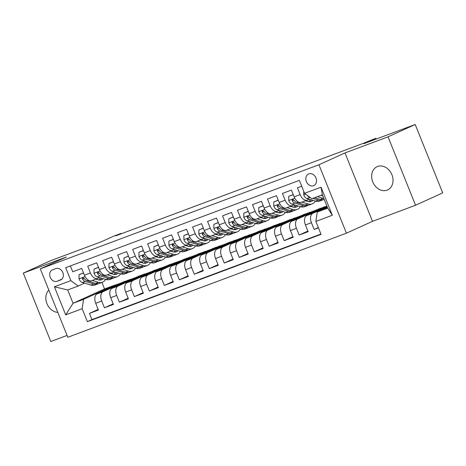 <?xml version="1.0" encoding="UTF-8"?>
<svg xmlns="http://www.w3.org/2000/svg" width="466" height="466" viewBox="0 0 466 466"><rect width="100%" height="100%" fill="white"/><g stroke="black" fill="none" stroke-linecap="round" stroke-linejoin="round"><path stroke-width="0.7" d="M377.577 166.479A12.763 10.223 -114.4 0 0 377.052 166.7A12.763 10.223 -114.4 0 0 372.882 182.223A12.763 10.223 -114.4 0 0 387.089 190.145A12.763 10.223 -114.4 0 0 387.613 189.93A12.763 10.223 -114.4 0 0 391.784 174.406A12.763 10.223 -114.4 0 0 377.577 166.479M48.837 290.073A12.763 10.223 -114.4 0 0 46.938 303.611A12.763 10.223 -114.4 0 0 57.801 312.377M308.801 173.87A6.378 5.114 -114.4 0 0 308.539 173.975A6.378 5.114 -114.4 0 0 306.453 181.74A6.378 5.114 -114.4 0 0 313.56 185.701A6.378 5.114 -114.4 0 0 313.822 185.59A6.378 5.114 -114.4 0 0 315.907 177.831A6.378 5.114 -114.4 0 0 308.801 173.87M415.555 205.244L442.7 192.901L415.2 124.492L388.056 136.835L344.986 152.924L318.93 164.772L346.43 233.181L372.491 221.333L415.555 205.244L388.056 136.835M318.93 164.772L40.309 268.853L67.809 337.262L346.43 233.181M40.309 268.853L66.364 257.011L23.3 273.099L50.8 341.508L67.069 335.427M23.3 273.099L50.444 260.756L101.751 241.592L113.692 236.163L121.183 233.361L115.754 235.831L362.921 143.499L375.841 138.233L363.894 143.662L415.2 124.492M301.718 186.249L297.419 187.85L300.133 194.602L294.139 196.838A7.974 4.765 69.5 0 0 301.275 202.337L307.269 200.095A7.974 4.765 -110.5 0 1 300.133 194.602M294.139 196.838L291.431 190.093L282.443 193.448L285.151 200.199L279.163 202.436A7.974 4.765 69.5 0 0 286.299 207.929L292.287 205.692A7.974 4.765 -110.5 0 1 285.151 200.199M279.163 202.436L276.449 195.685L267.461 199.046L270.175 205.791L264.181 208.028A7.974 4.765 69.5 0 0 271.317 213.527L277.311 211.29A7.974 4.765 -110.5 0 1 270.175 205.791M264.181 208.028L261.467 201.283L252.479 204.638L255.193 211.389L249.205 213.626A7.974 4.765 69.5 0 0 256.335 219.125L262.329 216.888A7.974 4.765 -110.5 0 1 255.193 211.389M249.205 213.626L246.491 206.881L237.503 210.236L240.217 216.987L234.223 219.224A7.974 4.765 69.5 0 0 241.359 224.717L247.347 222.48A7.974 4.765 -110.5 0 1 240.217 216.987M234.223 219.224L231.509 212.473L222.521 215.834L225.235 222.579L219.241 224.822A7.974 4.765 69.5 0 0 226.377 230.315L232.371 228.078A7.974 4.765 -110.5 0 1 225.235 222.579M219.241 224.822L216.533 218.071L207.545 221.426L210.253 228.177L204.265 230.414A7.974 4.765 69.5 0 0 211.395 235.912L217.389 233.676A7.974 4.765 -110.5 0 1 210.253 228.177M204.265 230.414L201.551 223.668L192.563 227.024L195.277 233.775L189.283 236.012A7.974 4.765 69.5 0 0 196.419 241.51L202.413 239.268A7.974 4.765 -110.5 0 1 195.277 233.775M189.283 236.012L186.569 229.26L177.581 232.621L180.295 239.367L174.307 241.609A7.974 4.765 69.5 0 0 181.437 247.102L187.431 244.866A7.974 4.765 -110.5 0 1 180.295 239.367M174.307 241.609L171.593 234.858L162.605 238.213L165.319 244.965L159.325 247.201A7.974 4.765 69.5 0 0 166.461 252.7L172.449 250.463A7.974 4.765 -110.5 0 1 165.319 244.965M159.325 247.201L156.611 240.456L147.623 243.811L150.337 250.562L144.344 252.799A7.974 4.765 69.5 0 0 151.479 258.298L157.473 256.055A7.974 4.765 -110.5 0 1 150.337 250.562M144.344 252.799L141.635 246.048L132.647 249.409L135.356 256.154L129.367 258.397A7.974 4.765 69.5 0 0 136.497 263.89L142.491 261.653A7.974 4.765 -110.5 0 1 135.356 256.154M129.367 258.397L126.653 251.646L117.665 255.007L120.379 261.752L114.386 263.989A7.974 4.765 69.5 0 0 121.521 269.488L127.509 267.251A7.974 4.765 -110.5 0 1 120.379 261.752M114.386 263.989L111.671 257.244L102.683 260.599L105.398 267.35L99.404 269.587A7.974 4.765 69.5 0 0 106.539 275.086L112.533 272.843A7.974 4.765 -110.5 0 1 105.398 267.35M99.404 269.587L96.695 262.836L87.707 266.197L90.416 272.942A7.974 4.765 69.5 0 0 97.551 278.441A7.974 4.765 69.5 0 0 97.732 278.365L99.508 277.561M122.115 283.753L121.946 283.322L130.09 279.623L124.02 281.674L97.097 293.918A7.974 4.765 69.5 0 0 95.722 303.284L98.437 310.036L89.449 313.391L98.192 309.418M130.014 279.437L103.085 291.675A7.974 4.765 69.5 0 0 101.716 301.048L104.431 307.799L113.168 303.826M104.431 307.799L113.419 304.438L110.704 297.692A7.974 4.765 69.5 0 1 112.073 288.32L139.002 276.082L144.996 273.839L118.067 286.083L112.073 288.32M152.079 272.563L151.904 272.132L160.048 268.428L153.984 270.484L127.055 282.722A7.974 4.765 69.5 0 0 125.686 292.095L128.395 298.846L119.407 302.201L128.15 298.228M167.055 266.966L166.886 266.535L175.03 262.836L168.96 264.886L142.031 277.13A7.974 4.765 69.5 0 0 140.662 286.497L143.377 293.248L134.389 296.603L143.126 292.631M182.037 261.368L181.862 260.937L190.006 257.238L183.942 259.288L157.013 271.532A7.974 4.765 69.5 0 0 155.644 280.905L158.358 287.65L149.37 291.011L158.108 287.033M197.019 255.776L196.844 255.345L204.988 251.64L198.918 253.696L171.995 265.935A7.974 4.765 69.5 0 0 170.62 275.307L173.335 282.052L164.347 285.413L173.09 281.441M211.995 250.178L211.82 249.747L219.964 246.048L213.9 248.098L186.971 260.343A7.974 4.765 69.5 0 0 185.602 269.709L188.316 276.46L179.328 279.816L188.066 275.843M226.977 244.58L226.802 244.149L234.946 240.45L228.882 242.501L201.953 254.745A7.974 4.765 69.5 0 0 200.584 264.117L203.293 270.863L194.305 274.224L203.048 270.245M241.953 238.988L241.784 238.557L249.927 234.852L243.858 236.909L216.929 249.147A7.974 4.765 69.5 0 0 215.56 258.519L218.274 265.265L209.286 268.626L218.024 264.653M256.935 233.39L256.76 232.959L264.904 229.255L258.84 231.311L231.911 243.555A7.974 4.765 69.5 0 0 230.542 252.922L233.256 259.673L224.268 263.028L233.006 259.055M271.917 227.792L271.742 227.361L279.885 223.663L273.816 225.713L246.893 237.957A7.974 4.765 69.5 0 0 245.518 247.33L248.232 254.075L239.244 257.43L247.988 253.457M286.893 222.2L286.718 221.769L294.861 218.065L288.798 220.121L261.869 232.359A7.974 4.765 69.5 0 0 260.5 241.732L263.214 248.477L254.226 251.838L262.964 247.865M301.875 216.603L301.7 216.172L309.843 212.467L303.78 214.523L276.851 226.767A7.974 4.765 69.5 0 0 275.482 236.134L278.19 242.885L269.202 246.24L277.946 242.268M316.851 211.005L316.682 210.574L324.825 206.875L318.756 208.925L291.832 221.169A7.974 4.765 69.5 0 0 290.458 230.536L293.172 237.287L284.184 240.642L292.928 236.67M327.015 206.386L306.809 215.572A7.974 4.765 69.5 0 0 305.44 224.944L308.154 231.689L299.166 235.05L307.904 231.078M307.269 200.095A7.974 4.765 -110.5 0 0 307.449 200.025L309.22 199.215M292.287 205.692A7.974 4.765 -110.5 0 0 292.467 205.617L294.244 204.813M277.311 211.29A7.974 4.765 -110.5 0 0 277.491 211.215L279.262 210.411M262.329 216.888A7.974 4.765 -110.5 0 0 262.509 216.812L264.28 216.003M247.347 222.48A7.974 4.765 -110.5 0 0 247.533 222.404L249.304 221.6M232.371 228.078A7.974 4.765 -110.5 0 0 232.551 228.002L234.322 227.198M217.389 233.676A7.974 4.765 -110.5 0 0 217.57 233.6L219.346 232.79M202.413 239.268A7.974 4.765 -110.5 0 0 202.594 239.192L204.364 238.388M187.431 244.866A7.974 4.765 -110.5 0 0 187.612 244.79L189.382 243.986M172.449 250.463A7.974 4.765 -110.5 0 0 172.636 250.388L174.406 249.578M157.473 256.055A7.974 4.765 -110.5 0 0 157.654 255.98L159.424 255.176M142.491 261.653A7.974 4.765 -110.5 0 0 142.672 261.577L144.443 260.774M127.509 267.251A7.974 4.765 -110.5 0 0 127.696 267.175L129.466 266.366M112.533 272.843A7.974 4.765 -110.5 0 0 112.714 272.767L114.485 271.963M57.184 281.266L60.481 280.031A6.18 4.951 -114.4 0 0 60.731 279.926A6.18 4.951 -114.4 0 0 62.753 272.406A6.18 4.951 -114.4 0 0 55.873 268.567L52.576 269.802A6.18 4.951 -114.4 0 0 52.32 269.907A6.18 4.951 -114.4 0 0 50.305 277.427A6.18 4.951 -114.4 0 0 57.184 281.266L61.902 279.117M327.423 207.417L317.23 212.047L327.715 208.133L322.361 194.823L311.876 198.737L304.56 193.314L299.358 180.371L65.677 267.67L70.879 280.614L78.195 286.037L84.527 283.159M304.56 193.314L321.039 187.163L332.334 215.263L315.861 221.42L321.062 234.363L87.381 321.662L82.173 308.719L65.7 314.87L54.4 286.771L70.879 280.614M327.179 206.799L312.803 213.335L306.809 215.572M324.75 206.688L297.821 218.933L291.832 221.169M309.768 212.286L282.845 224.525L276.851 226.767M294.792 217.878L267.863 230.122L261.869 232.359M279.81 223.476L252.881 235.72L246.893 237.957M264.828 229.074L237.905 241.312L231.911 243.555M249.852 234.666L222.923 246.91L216.929 249.147M234.87 240.264L207.941 252.508L201.953 254.745M219.894 245.862L192.965 258.1L186.971 260.343M204.912 251.459L177.983 263.698L171.995 265.935M189.93 257.051L163.007 269.296L157.013 271.532M174.954 262.649L148.025 274.888L142.031 277.13M159.972 268.247L133.043 280.485L127.055 282.722M89.449 313.391L91.942 319.589L320.934 234.043M312.803 213.335A7.974 4.765 -110.5 0 0 311.434 222.701L314.142 229.453L318.441 227.845M299.166 235.05L296.452 228.299A7.974 4.765 -110.5 0 1 297.821 218.933M284.184 240.642L281.47 233.897A7.974 4.765 -110.5 0 1 282.845 224.525M269.202 246.24L266.494 239.495A7.974 4.765 -110.5 0 1 267.863 230.122M254.226 251.838L251.512 245.087A7.974 4.765 -110.5 0 1 252.881 235.72M239.244 257.43L236.53 250.685A7.974 4.765 -110.5 0 1 237.905 241.312M224.268 263.028L221.554 256.283A7.974 4.765 -110.5 0 1 222.923 246.91M209.286 268.626L206.572 261.875A7.974 4.765 -110.5 0 1 207.941 252.508M194.305 274.224L191.596 267.472A7.974 4.765 -110.5 0 1 192.965 258.1M179.328 279.816L176.614 273.07A7.974 4.765 -110.5 0 1 177.983 263.698M164.347 285.413L161.632 278.662A7.974 4.765 -110.5 0 1 163.007 269.296M149.37 291.011L146.656 284.26A7.974 4.765 -110.5 0 1 148.025 274.888M134.389 296.603L131.674 289.858A7.974 4.765 -110.5 0 1 133.043 280.485M119.407 302.201L116.698 295.45A7.974 4.765 -110.5 0 1 118.067 286.083M70.366 265.917L72.725 271.795L81.713 268.433L84.428 275.185A7.974 4.765 69.5 0 0 91.563 280.678L97.551 278.441M78.195 286.037L67.71 289.951L73.063 303.267L83.548 299.347L82.173 308.719M101.926 282.419L104.547 288.949L73.063 303.267L65.7 314.87M104.547 288.949L115.032 285.035L83.548 299.347M376.178 139.072L375.841 138.233M121.335 233.746L121.183 233.361M107.139 289.351L106.964 288.92L115.032 285.035M115.108 285.215L121.399 282.868M130.09 279.623L136.375 277.27M137.097 278.161L136.922 277.73L144.996 273.839M145.066 274.025L151.357 271.678M160.048 268.428L166.339 266.08M175.03 262.836L181.315 260.482M190.006 257.238L196.297 254.89M204.988 251.64L211.273 249.293M219.964 246.048L226.255 243.695M234.946 240.45L241.237 238.103M249.927 234.852L256.213 232.505M264.904 229.255L271.195 226.907M279.885 223.663L286.176 221.309M294.861 218.065L301.153 215.717M309.843 212.467L316.134 210.119M324.825 206.875L326.899 206.1M91.942 319.589L87.381 321.662M106.964 288.92L113.255 286.573M314.142 229.453L318.325 227.554M121.946 283.322L128.232 280.975M136.922 277.73L143.213 275.377M151.904 272.132L158.195 269.785M166.886 266.535L173.171 264.187M181.862 260.937L188.153 258.589M196.844 255.345L203.129 252.991M211.82 249.747L218.111 247.399M226.802 244.149L233.093 241.802M241.784 238.557L248.069 236.204M256.76 232.959L263.051 230.612M271.742 227.361L278.033 225.014M286.718 221.769L293.009 219.416M301.7 216.172L307.991 213.824M316.682 210.574L322.967 208.226M315.861 221.42L317.23 212.047M67.71 289.951L54.4 286.771M321.039 187.163L322.361 194.823M332.334 215.263L327.715 208.133M344.986 152.924L372.491 221.333M83.56 273.029L79.039 274.678L79.028 278.936A5.283 3.157 69.5 0 0 82.336 282.501L90.952 285.075A15.25 9.11 69.5 0 0 94.942 285.029L97.784 283.969A15.25 9.11 69.5 0 0 98.652 283.549M97.068 279.501A12.664 7.561 69.5 0 0 97.446 278.482M92.239 280.427L98.443 282.28A15.25 9.11 69.5 0 0 102.427 282.233A15.25 9.11 69.5 0 0 105.631 279.39M95.763 279.111L98.21 279.839A12.664 7.561 69.5 0 0 101.524 279.804A12.664 7.561 69.5 0 0 103.242 278.674M83.507 272.895L79.039 274.678M102.427 282.233L99.584 283.293A15.25 9.11 -110.5 0 1 95.594 283.34L86.979 280.765A5.283 3.157 -110.5 0 1 84.363 278.528L82.843 277.835L82.412 278.359L82.564 279.198A5.283 3.157 69.5 0 0 85.185 281.441L93.8 284.01A15.25 9.11 69.5 0 0 97.784 283.969M100.178 277.759A12.664 7.561 -110.5 0 1 98.955 280.014M100.009 280.095A12.664 7.561 69.5 0 0 101.524 278.161M84.567 278.831A2.691 1.608 -110.5 0 1 84.13 278.487L82.564 279.198M98.542 267.432L94.021 269.086L94.01 273.344A5.283 3.157 69.5 0 0 97.318 276.909L105.933 279.478A15.25 9.11 69.5 0 0 109.918 279.431L112.766 278.371A15.25 9.11 69.5 0 0 113.634 277.957M112.05 273.903A12.664 7.561 69.5 0 0 112.428 272.884M107.221 274.829L113.419 276.682A15.25 9.11 69.5 0 0 117.409 276.635A15.25 9.11 69.5 0 0 120.607 273.792M110.745 273.513L113.191 274.247A12.664 7.561 69.5 0 0 116.5 274.206A12.664 7.561 69.5 0 0 118.224 273.082M98.489 267.303L94.021 269.086M117.409 276.635L114.56 277.701A15.25 9.11 -110.5 0 1 110.576 277.742L101.961 275.173A5.283 3.157 -110.5 0 1 99.345 272.93L97.825 272.237L97.388 272.761L97.545 273.606A5.283 3.157 69.5 0 0 100.161 275.843L108.776 278.418A15.25 9.11 69.5 0 0 112.766 278.371M115.16 272.167A12.664 7.561 -110.5 0 1 113.937 274.422M114.986 274.497A12.664 7.561 69.5 0 0 116.5 272.563M99.549 273.233A2.691 1.608 -110.5 0 1 99.107 272.895L97.545 273.606M113.518 261.84L108.997 263.488L108.986 267.746A5.283 3.157 69.5 0 0 112.294 271.311L120.91 273.886A15.25 9.11 69.5 0 0 124.9 273.839L127.742 272.773A15.25 9.11 69.5 0 0 128.616 272.36M127.026 268.305A12.664 7.561 69.5 0 0 127.404 267.286M122.203 269.231L128.4 271.084A15.25 9.11 69.5 0 0 132.391 271.037A15.25 9.11 69.5 0 0 135.589 268.195M125.721 267.915L128.173 268.649A12.664 7.561 69.5 0 0 131.482 268.614A12.664 7.561 69.5 0 0 133.2 267.484M113.465 261.706L108.997 263.488M132.391 271.037L129.542 272.103A15.25 9.11 -110.5 0 1 125.552 272.15L116.937 269.575A5.283 3.157 -110.5 0 1 114.321 267.338L112.801 266.639L112.37 267.164L112.527 268.008A5.283 3.157 69.5 0 0 115.143 270.245L123.758 272.82A15.25 9.11 69.5 0 0 127.742 272.773M130.142 266.569A12.664 7.561 -110.5 0 1 128.913 268.824M129.967 268.899A12.664 7.561 69.5 0 0 131.482 266.971M114.525 267.641A2.691 1.608 -110.5 0 1 114.088 267.298L112.527 268.008M128.5 256.242L123.979 257.89L123.968 262.148A5.283 3.157 69.5 0 0 127.276 265.713L135.891 268.288A15.25 9.11 69.5 0 0 139.876 268.241L142.724 267.181A15.25 9.11 69.5 0 0 143.592 266.762M142.008 262.713A12.664 7.561 69.5 0 0 142.386 261.694M137.179 263.639L143.382 265.486A15.25 9.11 69.5 0 0 147.367 265.445A15.25 9.11 69.5 0 0 150.57 262.603M140.703 262.323L143.149 263.051A12.664 7.561 69.5 0 0 146.458 263.016A12.664 7.561 69.5 0 0 148.182 261.886M128.447 256.108L123.979 257.89M147.367 265.445L144.524 266.505A15.25 9.11 -110.5 0 1 140.534 266.552L131.919 263.977A5.283 3.157 -110.5 0 1 129.303 261.741L127.783 261.047L127.352 261.566L127.503 262.41A5.283 3.157 69.5 0 0 130.119 264.653L138.734 267.222A15.25 9.11 69.5 0 0 142.724 267.181M145.118 260.972A12.664 7.561 -110.5 0 1 143.895 263.226M144.949 263.307A12.664 7.561 69.5 0 0 146.458 261.374M129.507 262.043A2.691 1.608 -110.5 0 1 129.065 261.7L127.503 262.41M143.481 250.644L138.955 252.298L138.95 256.556A5.283 3.157 69.5 0 0 142.252 260.121L150.868 262.69A15.25 9.11 69.5 0 0 154.858 262.643L157.706 261.583A15.25 9.11 69.5 0 0 158.574 261.17M156.984 257.115A12.664 7.561 69.5 0 0 157.368 256.096M152.161 258.042L158.358 259.894A15.25 9.11 69.5 0 0 162.349 259.847A15.25 9.11 69.5 0 0 165.547 257.005M155.679 256.725L158.131 257.459A12.664 7.561 69.5 0 0 161.44 257.418A12.664 7.561 69.5 0 0 163.164 256.294M143.423 250.51L138.955 252.298M162.349 259.847L159.5 260.913A15.25 9.11 -110.5 0 1 155.516 260.954L146.901 258.385A5.283 3.157 -110.5 0 1 144.279 256.143L143.371 255.415L142.718 255.467L142.328 255.974L142.485 256.818A5.283 3.157 69.5 0 0 145.101 259.055L153.716 261.63A15.25 9.11 69.5 0 0 157.706 261.583M160.1 255.38A12.664 7.561 -110.5 0 1 158.871 257.634M159.925 257.71A12.664 7.561 69.5 0 0 161.44 255.776M144.489 256.446A2.691 1.608 -110.5 0 1 144.046 256.108L142.485 256.818M158.457 245.052L153.937 246.7L153.926 250.958A5.283 3.157 69.5 0 0 157.234 254.523L165.849 257.092A15.25 9.11 69.5 0 0 169.84 257.051L172.682 255.985A15.25 9.11 69.5 0 0 173.55 255.572M171.966 251.518A12.664 7.561 69.5 0 0 172.344 250.498M167.137 252.444L173.34 254.296A15.25 9.11 69.5 0 0 177.325 254.25A15.25 9.11 69.5 0 0 180.528 251.407M170.661 251.127L173.107 251.861A12.664 7.561 69.5 0 0 176.422 251.826A12.664 7.561 69.5 0 0 178.14 250.696M158.405 244.918L153.937 246.7M177.325 254.25L174.482 255.316A15.25 9.11 -110.5 0 1 170.492 255.362L161.877 252.788A5.283 3.157 -110.5 0 1 159.261 250.551L157.741 249.852L157.31 250.376L157.467 251.221A5.283 3.157 69.5 0 0 160.083 253.457L168.698 256.032A15.25 9.11 69.5 0 0 172.682 255.985M175.076 249.782A12.664 7.561 -110.5 0 1 173.853 252.036M174.907 252.112A12.664 7.561 69.5 0 0 176.422 250.184M159.465 250.848A2.691 1.608 -110.5 0 1 159.028 250.51L157.467 251.221M173.439 239.454L168.919 241.103L168.908 245.361A5.283 3.157 69.5 0 0 172.216 248.926L180.831 251.5A15.25 9.11 69.5 0 0 184.816 251.454L187.664 250.388A15.25 9.11 69.5 0 0 188.532 249.974M186.948 245.926A12.664 7.561 69.5 0 0 187.326 244.906M182.119 246.852L188.316 248.698A15.25 9.11 69.5 0 0 192.307 248.658A15.25 9.11 69.5 0 0 195.504 245.815M185.643 245.535L188.089 246.264A12.664 7.561 69.5 0 0 191.398 246.229A12.664 7.561 69.5 0 0 193.122 245.099M173.387 239.32L168.919 241.103M192.307 248.658L189.458 249.718A15.25 9.11 -110.5 0 1 185.474 249.764L176.859 247.19A5.283 3.157 -110.5 0 1 174.243 244.953L172.723 244.254L172.286 244.778L172.443 245.623A5.283 3.157 69.5 0 0 175.059 247.865L183.674 250.434A15.25 9.11 69.5 0 0 187.664 250.388M190.058 244.184A12.664 7.561 -110.5 0 1 188.835 246.438M189.889 246.52A12.664 7.561 69.5 0 0 191.398 244.586M174.447 245.256A2.691 1.608 -110.5 0 1 174.004 244.912L172.443 245.623M188.421 233.856L183.895 235.511L183.884 239.763A5.283 3.157 69.5 0 0 187.192 243.328L195.807 245.902A15.25 9.11 69.5 0 0 199.798 245.856L202.64 244.796A15.25 9.11 69.5 0 0 203.514 244.382M201.924 240.328A12.664 7.561 69.5 0 0 202.302 239.308M197.101 241.254L203.298 243.106A15.25 9.11 69.5 0 0 207.288 243.06A15.25 9.11 69.5 0 0 210.486 240.217M200.619 239.938L203.071 240.672A12.664 7.561 69.5 0 0 206.38 240.631A12.664 7.561 69.5 0 0 208.098 239.507M188.363 233.722L183.895 235.511M207.288 243.06L204.44 244.126A15.25 9.11 -110.5 0 1 200.45 244.167L191.835 241.598A5.283 3.157 -110.5 0 1 189.219 239.355L187.699 238.662L187.268 239.186L187.425 240.031A5.283 3.157 69.5 0 0 190.041 242.268L198.656 244.842A15.25 9.11 69.5 0 0 202.64 244.796M205.04 238.592A12.664 7.561 -110.5 0 1 203.811 240.846M204.865 240.922A12.664 7.561 69.5 0 0 206.38 238.988M189.423 239.658A2.691 1.608 -110.5 0 1 188.986 239.32L187.425 240.031M203.397 228.264L198.877 229.913L198.865 234.171A5.283 3.157 69.5 0 0 202.174 237.736L210.789 240.305A15.25 9.11 69.5 0 0 214.774 240.264L217.622 239.198A15.25 9.11 69.5 0 0 218.49 238.784M216.906 234.73A12.664 7.561 69.5 0 0 217.284 233.711M212.077 235.656L218.28 237.509A15.25 9.11 69.5 0 0 222.265 237.462A15.25 9.11 69.5 0 0 225.468 234.619M215.601 234.34L218.047 235.074A12.664 7.561 69.5 0 0 221.362 235.033A12.664 7.561 69.5 0 0 223.08 233.909M203.345 228.13L198.877 229.913M222.265 237.462L219.422 238.528A15.25 9.11 -110.5 0 1 215.432 238.575L206.817 236A5.283 3.157 -110.5 0 1 204.201 233.763L202.681 233.064L202.25 233.588L202.401 234.433A5.283 3.157 69.5 0 0 205.017 236.67L213.632 239.244A15.25 9.11 69.5 0 0 217.622 239.198M220.016 232.994A12.664 7.561 -110.5 0 1 218.793 235.248M219.847 235.324A12.664 7.561 69.5 0 0 221.356 233.396M204.405 234.06A2.691 1.608 -110.5 0 1 203.968 233.722L202.401 234.433M218.379 222.666L213.859 224.315L213.847 228.573A5.283 3.157 69.5 0 0 217.15 232.138L225.765 234.713A15.25 9.11 69.5 0 0 229.755 234.666L232.604 233.6A15.25 9.11 69.5 0 0 233.472 233.186M231.887 229.138A12.664 7.561 69.5 0 0 232.266 228.119M227.059 230.064L233.256 231.911A15.25 9.11 69.5 0 0 237.246 231.87A15.25 9.11 69.5 0 0 240.444 229.027M230.577 228.748L233.029 229.476A12.664 7.561 69.5 0 0 236.338 229.441A12.664 7.561 69.5 0 0 238.062 228.311M218.327 222.532L213.859 224.315M237.246 231.87L234.398 232.93A15.25 9.11 -110.5 0 1 230.414 232.977L221.799 230.402A5.283 3.157 -110.5 0 1 219.183 228.165L217.663 227.466L217.226 227.99L217.383 228.835A5.283 3.157 69.5 0 0 219.999 231.078L228.614 233.647A15.25 9.11 69.5 0 0 232.604 233.6M234.998 227.396A12.664 7.561 -110.5 0 1 233.775 229.651M234.823 229.732A12.664 7.561 69.5 0 0 236.338 227.798M219.387 228.468A2.691 1.608 -110.5 0 1 218.944 228.124L217.383 228.835M233.355 217.069L228.835 218.723L228.823 222.975A5.283 3.157 69.5 0 0 232.132 226.54L240.747 229.115A15.25 9.11 69.5 0 0 244.737 229.068L247.58 228.008A15.25 9.11 69.5 0 0 248.448 227.589M246.864 223.54A12.664 7.561 69.5 0 0 247.242 222.521M242.035 224.466L248.238 226.319A15.25 9.11 69.5 0 0 252.222 226.272A15.25 9.11 69.5 0 0 255.426 223.43M245.559 223.15L248.005 223.884A12.664 7.561 69.5 0 0 251.32 223.843A12.664 7.561 69.5 0 0 253.038 222.719M233.303 216.935L228.835 218.723M252.222 226.272L249.38 227.332A15.25 9.11 -110.5 0 1 245.39 227.379L236.775 224.81A5.283 3.157 -110.5 0 1 234.159 222.567L232.639 221.874L232.208 222.399L232.365 223.237A5.283 3.157 69.5 0 0 234.981 225.48L243.596 228.049A15.25 9.11 69.5 0 0 247.58 228.008M249.98 221.804A12.664 7.561 -110.5 0 1 248.751 224.059M249.805 224.134A12.664 7.561 69.5 0 0 251.32 222.2M234.363 222.87A2.691 1.608 -110.5 0 1 233.926 222.532L232.365 223.237M248.337 211.477L243.817 213.125L243.805 217.383A5.283 3.157 69.5 0 0 247.114 220.948L255.729 223.517A15.25 9.11 69.5 0 0 259.713 223.476L262.562 222.41A15.25 9.11 69.5 0 0 263.43 221.997M261.845 217.942A12.664 7.561 69.5 0 0 262.224 216.923M257.016 218.869L263.214 220.721A15.25 9.11 69.5 0 0 267.204 220.674A15.25 9.11 69.5 0 0 270.408 217.832M260.541 217.552L262.987 218.286A12.664 7.561 69.5 0 0 266.296 218.245A12.664 7.561 69.5 0 0 268.02 217.121M248.285 211.343L243.817 213.125M267.204 220.674L264.362 221.74A15.25 9.11 -110.5 0 1 260.372 221.787L251.756 219.212A5.283 3.157 -110.5 0 1 249.141 216.975L247.621 216.276L247.19 216.801L247.341 217.645A5.283 3.157 69.5 0 0 249.957 219.882L258.572 222.457A15.25 9.11 69.5 0 0 262.562 222.41M264.956 216.207A12.664 7.561 -110.5 0 1 263.733 218.461M264.787 218.537A12.664 7.561 69.5 0 0 266.296 216.608M249.345 217.273A2.691 1.608 -110.5 0 1 248.902 216.935L247.341 217.645M263.319 205.879L258.793 207.527L258.787 211.785A5.283 3.157 69.5 0 0 262.09 215.35L270.705 217.925A15.25 9.11 69.5 0 0 274.695 217.878L277.544 216.812A15.25 9.11 69.5 0 0 278.412 216.399M276.821 212.35A12.664 7.561 69.5 0 0 277.206 211.331M271.998 213.271L278.196 215.123A15.25 9.11 69.5 0 0 282.186 215.082A15.25 9.11 69.5 0 0 285.384 212.24M275.517 211.96L277.969 212.688A12.664 7.561 69.5 0 0 281.278 212.653A12.664 7.561 69.5 0 0 282.996 211.523M263.261 205.745L258.793 207.527M282.186 215.082L279.338 216.142A15.25 9.11 -110.5 0 1 275.348 216.189L266.733 213.614A5.283 3.157 -110.5 0 1 264.117 211.378L262.597 210.679L262.166 211.203L262.323 212.047A5.283 3.157 69.5 0 0 264.938 214.284L273.554 216.859A15.25 9.11 69.5 0 0 277.544 216.812M279.938 210.609A12.664 7.561 -110.5 0 1 278.709 212.863M279.763 212.939A12.664 7.561 69.5 0 0 281.278 211.011M264.321 211.68A2.691 1.608 -110.5 0 1 263.884 211.337L262.323 212.047M278.295 200.281L273.775 201.929L273.763 206.188A5.283 3.157 69.5 0 0 277.072 209.752L285.687 212.327A15.25 9.11 69.5 0 0 289.677 212.28L292.52 211.22A15.25 9.11 69.5 0 0 293.388 210.801M291.803 206.753A12.664 7.561 69.5 0 0 292.182 205.733M286.974 207.679L293.178 209.531A15.25 9.11 69.5 0 0 297.162 209.484A15.25 9.11 69.5 0 0 300.366 206.642M290.499 206.362L292.945 207.09A12.664 7.561 69.5 0 0 296.26 207.055A12.664 7.561 69.5 0 0 297.978 205.925M278.243 200.147L273.775 201.929M297.162 209.484L294.32 210.545A15.25 9.11 -110.5 0 1 290.33 210.591L281.714 208.022A5.283 3.157 -110.5 0 1 279.099 205.78L277.579 205.087L277.148 205.611L277.299 206.45A5.283 3.157 69.5 0 0 279.92 208.692L288.53 211.261A15.25 9.11 69.5 0 0 292.52 211.22M294.914 205.017A12.664 7.561 -110.5 0 1 293.691 207.265M294.745 207.347A12.664 7.561 69.5 0 0 296.26 205.413M279.303 206.083A2.691 1.608 -110.5 0 1 278.866 205.739L277.299 206.45M293.277 194.689L288.757 196.337L288.745 200.596A5.283 3.157 69.5 0 0 292.054 204.16L300.663 206.729A15.25 9.11 69.5 0 0 304.653 206.688L307.502 205.623A15.25 9.11 69.5 0 0 308.37 205.209M306.785 201.155A12.664 7.561 69.5 0 0 307.164 200.135M301.956 202.081L308.154 203.933A15.25 9.11 69.5 0 0 312.144 203.887A15.25 9.11 69.5 0 0 315.342 201.044M305.48 200.764L307.927 201.498A12.664 7.561 69.5 0 0 311.236 201.458A12.664 7.561 69.5 0 0 312.96 200.333M293.225 194.555L288.757 196.337M312.144 203.887L309.296 204.953A15.25 9.11 -110.5 0 1 305.312 204.993L296.696 202.425A5.283 3.157 -110.5 0 1 294.081 200.182L292.561 199.489L292.124 200.013L292.281 200.858A5.283 3.157 69.5 0 0 294.896 203.094L303.512 205.669A15.25 9.11 69.5 0 0 307.502 205.623M309.896 199.419A12.664 7.561 -110.5 0 1 308.673 201.673M309.721 201.749A12.664 7.561 69.5 0 0 311.236 199.821M294.285 200.485A2.691 1.608 -110.5 0 1 293.842 200.147L292.281 200.858M303.733 191.258L303.721 194.998A5.283 3.157 69.5 0 0 307.03 198.563L315.645 201.137A15.25 9.11 69.5 0 0 319.635 201.091L322.478 200.025A15.25 9.11 69.5 0 0 323.352 199.611M321.761 195.557A12.664 7.561 69.5 0 0 322.006 194.957M317.474 196.646L323.136 198.335A15.25 9.11 69.5 0 0 323.847 198.516M320.998 195.33L322.781 195.866M312.832 198.382L318.494 200.071A15.25 9.11 69.5 0 0 322.478 200.025M324.196 199.384A15.25 9.11 -110.5 0 1 320.288 199.401L314.626 197.712M307.333 195.37A5.283 3.157 69.5 0 0 309.878 197.497L310.426 197.666M103.085 291.675L97.097 293.918M101.716 301.048L95.722 303.284M311.434 222.701L305.44 224.944M296.452 228.299L290.458 230.536M281.47 233.897L275.482 236.134M266.494 239.495L260.5 241.732M251.512 245.087L245.518 247.33M236.53 250.685L230.542 252.922M221.554 256.283L215.56 258.519M206.572 261.875L200.584 264.117M191.596 267.472L185.602 269.709M176.614 273.07L170.62 275.307M161.632 278.662L155.644 280.905M146.656 284.26L140.662 286.497M131.674 289.858L125.686 292.095M116.698 295.45L110.704 297.692M90.416 272.942L84.428 275.185M60.982 279.804L60.481 280.031M85.08 276.571L79.028 278.831M93.8 284.01L90.952 285.075M98.443 282.28L95.594 283.34M85.185 281.441L82.336 282.501M88.406 280.235L86.979 280.765M100.062 270.973L94.01 273.233M108.776 278.418L105.933 279.478M113.419 276.682L110.576 277.742M100.161 275.843L97.318 276.909M103.388 274.637L101.961 275.173M115.038 265.381L108.986 267.641M123.758 272.82L120.91 273.886M128.4 271.084L125.552 272.15M115.143 270.245L112.294 271.311M118.364 269.039L116.937 269.575M130.02 259.783L123.968 262.043M138.734 267.222L135.891 268.288M143.382 265.486L140.534 266.552M130.119 264.653L127.276 265.713M133.346 263.447L131.919 263.977M145.002 254.186L138.95 256.446M153.716 261.63L150.868 262.69M158.358 259.894L155.516 260.954M145.101 259.055L142.252 260.121M148.328 257.849L146.901 258.385M159.978 248.588L153.926 250.854M168.698 256.032L165.849 257.092M173.34 254.296L170.492 255.362M160.083 253.457L157.234 254.523M163.304 252.252L161.877 252.788M174.96 242.996L168.908 245.256M183.674 250.434L180.831 251.5M188.316 248.698L185.474 249.764M175.059 247.865L172.216 248.926M178.286 246.66L176.859 247.19M189.936 237.398L183.884 239.658M198.656 244.842L195.807 245.902M203.298 243.106L200.45 244.167M190.041 242.268L187.192 243.328M193.268 241.062L191.835 241.598M204.918 231.8L198.865 234.066M213.632 239.244L210.789 240.305M218.28 237.509L215.432 238.575M205.017 236.67L202.174 237.736M208.244 235.464L206.817 236M219.9 226.208L213.847 228.468M228.614 233.647L225.765 234.713M233.256 231.911L230.414 232.977M219.999 231.078L217.15 232.138M223.226 229.872L221.799 230.402M234.876 220.61L228.823 222.87M243.596 228.049L240.747 229.115M248.238 226.319L245.39 227.379M234.981 225.48L232.132 226.54M238.202 224.274L236.775 224.81M249.858 215.012L243.805 217.273M258.572 222.457L255.729 223.517M263.214 220.721L260.372 221.787M249.957 219.882L247.114 220.948M253.184 218.676L251.756 219.212M264.834 209.42L258.781 211.68M273.554 216.859L270.705 217.925M278.196 215.123L275.348 216.189M264.938 214.284L262.09 215.35M268.166 213.084L266.733 213.614M279.816 203.823L273.763 206.083M288.53 211.261L285.687 212.327M293.178 209.531L290.33 210.591M279.92 208.692L277.072 209.752M283.142 207.487L281.714 208.022M294.797 198.225L288.745 200.485M303.512 205.669L300.663 206.729M308.154 203.933L305.312 204.993M294.896 203.094L292.054 204.16M298.124 201.889L296.696 202.425M305.696 194.153L303.721 194.893M318.494 200.071L315.645 201.137M323.136 198.335L320.288 199.401M309.878 197.497L307.03 198.563"/></g></svg>
